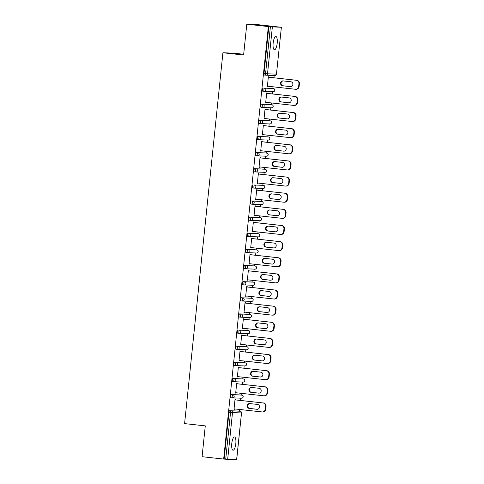 <?xml version="1.0" encoding="UTF-8"?>
<svg xmlns="http://www.w3.org/2000/svg" width="484" height="484" viewBox="0 0 484 484"><rect width="100%" height="100%" fill="white"/><g stroke="black" fill="none" stroke-linecap="round" stroke-linejoin="round"><path stroke-width="0.73" d="M235.811 443.671A6.655 2.021 96.3 0 0 234.516 436.973A6.655 2.021 96.3 0 0 231.769 443.513A6.655 2.021 96.3 0 0 233.064 450.205A6.655 2.021 96.3 0 0 235.811 443.671M277.193 43.233A6.655 2.021 96.3 0 0 275.898 36.536A6.655 2.021 96.3 0 0 273.151 43.07A6.655 2.021 96.3 0 0 274.446 49.767A6.655 2.021 96.3 0 0 277.193 43.233M243.676 54.269L233.754 53.18L222.918 52.75L184.592 423.609L205.276 425.884L202.088 456.702L223.662 459.074L268.354 26.572L246.786 24.2L257.621 24.63L281.373 27.298L276.455 74.149L281.373 27.298M239.495 411.17L239.665 409.476M240.602 400.443L240.832 398.187M241.159 395.035L241.334 393.341M242.266 384.314L242.502 382.051M242.829 378.899L243.004 377.211M243.936 368.179L244.166 365.916M244.493 362.764L244.668 361.076M245.6 352.043L245.836 349.787M246.162 346.635L246.338 344.941M247.27 335.914L247.506 333.651M247.826 330.499L248.002 328.811M248.939 319.779L249.169 317.516M249.496 314.364L249.671 312.676M250.603 303.643L250.839 301.381M251.166 298.235L251.335 296.541M252.273 287.514L252.503 285.251M252.829 282.099L253.005 280.411M253.937 271.379L254.173 269.116M254.499 265.964L254.675 264.276M255.606 255.243L255.842 252.981M256.163 249.835L256.339 248.141M257.27 239.114L257.506 236.851M257.833 233.699L258.008 232.005M258.94 222.979L259.176 220.716M259.497 217.564L259.672 215.876M260.61 206.843L260.84 204.581M261.166 201.429L261.342 199.741M262.274 190.708L262.51 188.451M262.836 185.299L263.012 183.605M263.943 174.579L264.173 172.316M264.5 169.164L264.675 167.476M265.607 158.443L265.843 156.181M266.17 153.029L266.345 151.341M267.277 142.308L267.513 140.045M267.833 136.899L268.009 135.205M268.941 126.179L269.177 123.916M269.503 120.764L269.679 119.076M270.61 110.043L270.846 107.781M271.173 104.629L271.342 102.941M272.28 93.908L272.51 91.645M272.837 88.499L273.012 86.805M273.944 77.779L274.18 75.516M272.359 26.941L267.519 73.792L265.565 73.61A1.561 0.472 96.3 0 0 265.867 75.177L264.3 75.008A1.561 0.472 -83.7 0 1 264.294 75.008A1.561 0.472 -83.7 0 1 263.992 73.435L265.565 73.61L270.405 26.759L281.301 27.298M263.992 73.435L268.832 26.59L268.354 26.572M270.405 26.759L268.832 26.59M236.603 459.8L241.522 412.949L236.676 459.8L223.662 459.074M222.918 52.75L243.603 55.019L246.786 24.2M267.356 86.569L267.827 86.624L267.356 86.606L268.372 76.781L268.844 76.799L268.801 77.21M267.827 86.624L267.87 86.243M224.134 459.092L228.974 412.241A1.561 0.472 -83.7 0 1 229.61 410.71L238.552 411.061A1.561 0.472 -83.7 0 1 238.564 411.067A1.561 0.472 -83.7 0 1 238.57 411.067M232.514 397.848L230.959 397.679A1.561 0.472 -83.7 0 1 230.947 397.679A1.561 0.472 -83.7 0 1 230.644 396.106A1.561 0.472 -83.7 0 1 231.279 394.575L240.221 394.932A1.561 0.472 -83.7 0 1 240.227 394.932A1.561 0.472 -83.7 0 1 240.239 394.932M241.885 378.797A1.561 0.472 -83.7 0 1 241.897 378.797A1.561 0.472 -83.7 0 1 241.903 378.797L243.47 378.972A1.561 0.472 96.3 0 0 243.464 378.972L232.943 378.44L243.464 378.972A1.561 1.488 -87.7 0 1 244.777 380.684A1.561 1.488 92.3 0 1 243.143 382.076M243.47 378.972A1.561 1.561 0 0 1 244.856 380.684A1.561 1.561 0 0 1 243.24 382.082L234.298 381.725A1.561 1.488 92.3 0 1 234.202 381.719A1.561 0.472 96.3 0 0 234.202 381.719A1.561 1.561 0 0 0 234.298 381.725A1.561 1.488 92.3 0 0 235.841 380.327A1.561 1.488 -87.7 0 0 234.522 378.615A1.561 0.472 -83.7 0 0 233.887 380.146A1.561 0.472 96.3 0 0 234.189 381.719L232.623 381.543A1.561 0.472 -83.7 0 1 232.616 381.543A1.561 0.472 -83.7 0 1 232.314 379.976A1.561 0.472 -83.7 0 1 232.943 378.44M243.555 362.661A1.561 0.472 -83.7 0 1 243.561 362.667A1.561 0.472 -83.7 0 1 243.573 362.667L245.14 362.837A1.561 0.472 96.3 0 0 245.128 362.837L234.613 362.31L245.128 362.837A1.561 1.488 -87.7 0 1 246.447 364.549A1.561 1.488 92.3 0 1 244.807 365.94M245.14 362.837A1.561 1.561 0 0 1 246.519 364.549A1.561 1.561 0 0 1 244.91 365.946L235.968 365.589A1.561 1.488 92.3 0 1 235.865 365.583A1.561 0.472 96.3 0 0 235.865 365.583A1.561 1.561 0 0 0 235.968 365.589A1.561 1.488 92.3 0 0 237.505 364.192A1.561 1.488 -87.7 0 0 236.186 362.48A1.561 0.472 -83.7 0 0 235.557 364.01A1.561 0.472 96.3 0 0 235.859 365.583L234.292 365.408A1.561 0.472 -83.7 0 1 234.28 365.408A1.561 0.472 -83.7 0 1 233.978 363.841A1.561 0.472 -83.7 0 1 234.613 362.31M245.219 346.532A1.561 0.472 -83.7 0 1 245.231 346.532A1.561 0.472 -83.7 0 1 245.243 346.532L236.283 346.175L246.798 346.701A1.561 0.472 96.3 0 0 246.798 346.701A1.561 1.488 -87.7 0 1 248.117 348.419A1.561 1.488 92.3 0 1 246.477 349.805M246.804 346.701A1.561 1.561 0 0 1 248.189 348.413A1.561 1.561 0 0 1 246.574 349.811L237.632 349.46A1.561 1.488 92.3 0 1 237.535 349.448A1.561 0.472 96.3 0 0 237.535 349.448A1.561 1.561 0 0 0 237.632 349.46A1.561 1.488 92.3 0 0 239.175 348.063A1.561 1.488 -87.7 0 0 237.856 346.344A1.561 0.472 -83.7 0 0 237.221 347.881A1.561 0.472 96.3 0 0 237.523 349.448L235.962 349.279A1.561 0.472 -83.7 0 1 235.95 349.279A1.561 0.472 -83.7 0 1 235.647 347.706A1.561 0.472 -83.7 0 1 236.283 346.175M246.888 330.397A1.561 0.472 -83.7 0 1 246.9 330.397A1.561 0.472 -83.7 0 1 246.907 330.397L237.946 330.04L248.461 330.572A1.561 0.472 96.3 0 0 248.461 330.572A1.561 1.488 -87.7 0 1 249.78 332.284A1.561 1.488 92.3 0 1 248.141 333.67M237.62 333.143L239.193 333.319A1.561 1.561 0 0 0 239.302 333.325A1.561 1.488 92.3 0 0 240.838 331.927A1.561 1.488 -87.7 0 0 239.526 330.215A1.561 0.472 -83.7 0 0 238.89 331.746A1.561 0.472 96.3 0 0 239.193 333.319L237.626 333.143A1.561 0.472 -83.7 0 1 237.62 333.143A1.561 0.472 -83.7 0 1 237.311 331.57A1.561 0.472 -83.7 0 1 237.946 330.04M248.552 314.261A1.561 0.472 -83.7 0 1 248.564 314.261A1.561 0.472 -83.7 0 1 248.576 314.267L239.616 313.904L250.131 314.437A1.561 0.472 96.3 0 0 250.131 314.437A1.561 1.488 -87.7 0 1 251.45 316.149A1.561 1.488 92.3 0 1 249.811 317.54M239.284 317.008L240.863 317.183A1.561 1.561 0 0 0 240.965 317.189A1.561 1.488 92.3 0 0 242.508 315.792A1.561 1.488 -87.7 0 0 241.189 314.08A1.561 0.472 -83.7 0 0 240.554 315.61A1.561 0.472 96.3 0 0 240.863 317.183L239.296 317.008A1.561 0.472 -83.7 0 1 239.284 317.008A1.561 0.472 -83.7 0 1 238.981 315.441A1.561 0.472 -83.7 0 1 239.616 313.904M250.222 298.132A1.561 0.472 -83.7 0 1 250.234 298.132A1.561 0.472 -83.7 0 1 250.24 298.132L241.28 297.775L251.801 298.301A1.561 0.472 96.3 0 0 251.801 298.301A1.561 1.488 -87.7 0 1 253.114 300.013A1.561 1.488 92.3 0 1 251.48 301.405M240.953 300.879L242.526 301.048A1.561 1.561 0 0 0 242.635 301.054A1.561 1.488 92.3 0 0 244.178 299.663A1.561 1.488 -87.7 0 0 242.859 297.944A1.561 0.472 -83.7 0 0 242.224 299.481A1.561 0.472 96.3 0 0 242.526 301.048L240.959 300.879A1.561 0.472 -83.7 0 1 240.953 300.879A1.561 0.472 -83.7 0 1 240.645 299.306A1.561 0.472 -83.7 0 1 241.28 297.775M244.184 284.913L242.629 284.743A1.561 0.472 -83.7 0 1 242.617 284.743A1.561 0.472 -83.7 0 1 242.315 283.17A1.561 0.472 -83.7 0 1 242.95 281.64L251.892 281.997A1.561 0.472 -83.7 0 1 251.898 281.997A1.561 0.472 -83.7 0 1 251.91 281.997M245.854 268.777L244.293 268.608A1.561 0.472 -83.7 0 1 244.287 268.608A1.561 0.472 -83.7 0 1 243.984 267.041A1.561 0.472 -83.7 0 1 244.614 265.504L253.555 265.861A1.561 0.472 -83.7 0 1 253.568 265.861A1.561 0.472 -83.7 0 1 253.58 265.867M247.518 252.648L245.963 252.479A1.561 0.472 -83.7 0 1 245.951 252.473A1.561 0.472 -83.7 0 1 245.648 250.906A1.561 0.472 -83.7 0 1 246.283 249.375L255.225 249.732A1.561 0.472 -83.7 0 1 255.231 249.732A1.561 0.472 -83.7 0 1 255.243 249.732M256.889 233.597A1.561 0.472 -83.7 0 1 256.901 233.597A1.561 0.472 -83.7 0 1 256.913 233.597L258.48 233.772A1.561 0.472 96.3 0 0 258.48 233.772A1.561 0.472 96.3 0 0 258.468 233.766L247.953 233.24L258.468 233.766A1.561 1.488 -87.7 0 1 259.787 235.484A1.561 1.488 92.3 0 1 258.147 236.87M258.48 233.772A1.561 1.561 0 0 1 259.86 235.478A1.561 1.561 0 0 1 258.244 236.876L249.302 236.525A1.561 1.488 92.3 0 1 249.206 236.513A1.561 0.472 96.3 0 0 249.206 236.513A1.561 1.561 0 0 0 249.302 236.525A1.561 1.488 92.3 0 0 250.845 235.127A1.561 1.488 -87.7 0 0 249.526 233.415A1.561 0.472 -83.7 0 0 248.891 234.946A1.561 0.472 96.3 0 0 249.193 236.513L247.633 236.343A1.561 0.472 -83.7 0 1 247.62 236.343A1.561 0.472 -83.7 0 1 247.318 234.77A1.561 0.472 -83.7 0 1 247.953 233.24M258.559 217.461A1.561 0.472 -83.7 0 1 258.571 217.461A1.561 0.472 -83.7 0 1 258.577 217.467L260.144 217.637A1.561 0.472 96.3 0 0 260.144 217.637A1.561 0.472 96.3 0 0 260.132 217.637L249.617 217.104L260.132 217.637A1.561 1.488 -87.7 0 1 261.451 219.349A1.561 1.488 92.3 0 1 259.811 220.74M260.144 217.637A1.561 1.561 0 0 1 261.523 219.349A1.561 1.561 0 0 1 259.914 220.746L250.972 220.389A1.561 1.488 92.3 0 1 250.875 220.383A1.561 0.472 96.3 0 0 250.875 220.383A1.561 1.561 0 0 0 250.972 220.389A1.561 1.488 92.3 0 0 252.509 218.992A1.561 1.488 -87.7 0 0 251.196 217.28A1.561 0.472 -83.7 0 0 250.561 218.81A1.561 0.472 96.3 0 0 250.863 220.383L249.296 220.208A1.561 0.472 -83.7 0 1 249.29 220.208A1.561 0.472 -83.7 0 1 248.982 218.641A1.561 0.472 -83.7 0 1 249.617 217.104M260.229 201.326A1.561 0.472 -83.7 0 1 260.235 201.332A1.561 0.472 -83.7 0 1 260.247 201.332L251.287 200.975L261.802 201.501A1.561 0.472 96.3 0 0 261.802 201.501A1.561 1.488 -87.7 0 1 263.121 203.213A1.561 1.488 92.3 0 1 261.481 204.605M261.814 201.501A1.561 1.561 0 0 1 263.193 203.213A1.561 1.561 0 0 1 261.578 204.611L252.642 204.254A1.561 1.488 92.3 0 1 252.539 204.248A1.561 0.472 96.3 0 0 252.539 204.248A1.561 1.561 0 0 0 252.642 204.254A1.561 1.488 92.3 0 0 254.179 202.857A1.561 1.488 -87.7 0 0 252.86 201.144A1.561 0.472 -83.7 0 0 252.224 202.681A1.561 0.472 96.3 0 0 252.533 204.248L250.966 204.073A1.561 0.472 -83.7 0 1 250.954 204.073A1.561 0.472 -83.7 0 1 250.651 202.506A1.561 0.472 -83.7 0 1 251.287 200.975M261.892 185.197A1.561 0.472 -83.7 0 1 261.904 185.197A1.561 0.472 -83.7 0 1 261.911 185.197L254.53 185.015L263.471 185.366A1.561 0.472 96.3 0 0 263.478 185.372A1.561 0.472 96.3 0 0 263.471 185.366A1.561 1.488 -87.7 0 1 264.784 187.084A1.561 1.488 92.3 0 1 263.151 188.47M252.624 187.943L254.197 188.113A1.561 1.561 0 0 0 254.306 188.125A1.561 1.488 92.3 0 0 255.848 186.727A1.561 1.488 -87.7 0 0 254.53 185.015A1.561 0.472 -83.7 0 0 253.894 186.546A1.561 0.472 96.3 0 0 254.197 188.113L252.63 187.943A1.561 0.472 -83.7 0 1 252.624 187.943A1.561 0.472 -83.7 0 1 252.321 186.37A1.561 0.472 -83.7 0 1 252.951 184.84M263.562 169.061A1.561 0.472 -83.7 0 1 263.568 169.061A1.561 0.472 -83.7 0 1 263.58 169.061L254.62 168.704L265.135 169.237A1.561 0.472 96.3 0 0 265.135 169.237A1.561 0.472 96.3 0 1 265.159 169.237M254.288 171.808L255.867 171.983A1.561 1.561 0 0 0 255.976 171.989A1.561 1.488 92.3 0 0 257.512 170.592A1.561 1.488 -87.7 0 0 256.193 168.88A1.561 0.472 -83.7 0 0 255.564 170.41A1.561 0.472 96.3 0 0 255.867 171.983L254.3 171.808A1.561 0.472 -83.7 0 1 254.288 171.808A1.561 0.472 -83.7 0 1 253.985 170.241A1.561 0.472 -83.7 0 1 254.62 168.704M256.284 152.575L257.863 152.744A1.561 0.472 -83.7 0 0 257.228 154.275A1.561 0.472 96.3 0 0 257.53 155.848L255.963 155.673A1.561 0.472 -83.7 0 1 255.957 155.673A1.561 0.472 -83.7 0 1 255.655 154.106A1.561 0.472 -83.7 0 1 256.284 152.575L265.226 152.926A1.561 0.472 -83.7 0 1 265.238 152.932A1.561 0.472 -83.7 0 1 265.25 152.932M259.188 139.713L257.633 139.543A1.561 0.472 -83.7 0 1 257.621 139.543A1.561 0.472 -83.7 0 1 257.319 137.97A1.561 0.472 -83.7 0 1 257.954 136.44L266.896 136.797A1.561 0.472 -83.7 0 1 266.902 136.797A1.561 0.472 -83.7 0 1 266.914 136.797M260.858 123.577L259.303 123.408A1.561 0.472 -83.7 0 1 259.291 123.408A1.561 0.472 -83.7 0 1 258.988 121.835A1.561 0.472 -83.7 0 1 259.624 120.304L268.559 120.661A1.561 0.472 -83.7 0 1 268.572 120.661A1.561 0.472 -83.7 0 1 268.584 120.661M262.522 107.448L260.967 107.273A1.561 0.472 -83.7 0 1 260.961 107.273A1.561 0.472 -83.7 0 1 260.652 105.706A1.561 0.472 -83.7 0 1 261.287 104.169L270.229 104.526A1.561 0.472 -83.7 0 1 270.241 104.526A1.561 0.472 -83.7 0 1 270.247 104.532M271.899 88.397A1.561 0.472 -83.7 0 1 271.905 88.397A1.561 0.472 -83.7 0 1 271.917 88.397L273.484 88.566A1.561 0.472 96.3 0 0 273.484 88.566A1.561 0.472 96.3 0 0 273.472 88.566L262.957 88.04L273.472 88.566A1.561 1.488 -87.7 0 1 274.791 90.278A1.561 1.488 92.3 0 1 273.151 91.67M273.484 88.566A1.561 1.561 0 0 1 274.864 90.278A1.561 1.561 0 0 1 273.248 91.676L264.312 91.319A1.561 1.488 92.3 0 1 264.21 91.313A1.561 0.472 96.3 0 0 264.21 91.313A1.561 1.561 0 0 0 264.312 91.319A1.561 1.488 92.3 0 0 265.849 89.927A1.561 1.488 -87.7 0 0 264.53 88.209A1.561 0.472 -83.7 0 0 263.895 89.746A1.561 0.472 96.3 0 0 264.203 91.313L262.637 91.143A1.561 0.472 -83.7 0 1 262.624 91.137A1.561 0.472 -83.7 0 1 262.322 89.57A1.561 0.472 -83.7 0 1 262.957 88.04M267.132 93.345L267.174 92.934L266.702 92.91L265.686 102.735L266.2 102.378M265.468 109.481L265.51 109.063L265.038 109.045L264.022 118.87L264.536 118.507M263.798 125.61L263.841 125.199L263.369 125.181L262.352 135.006L262.866 134.643M262.134 141.745L262.177 141.334L261.699 141.316L260.688 151.135L261.197 150.778M260.465 157.881L260.507 157.463L260.035 157.445L259.019 167.27L259.533 166.907M258.801 174.01L258.843 173.599L258.365 173.581L257.349 183.406L257.863 183.043M257.131 190.145L257.173 189.734L256.702 189.716L255.685 199.541L256.199 199.178M255.461 206.281L255.504 205.863L255.032 205.845L254.015 215.67L254.53 215.307M253.797 222.41L253.84 221.999L253.368 221.981L252.352 231.806L252.866 231.443M252.128 238.545L252.17 238.134L251.698 238.116L250.682 247.941L251.196 247.578M250.464 254.681L250.506 254.263L250.028 254.245L249.018 264.07L249.526 263.707M248.794 270.816L248.837 270.399L248.365 270.381L247.348 280.206L247.862 279.843M247.124 286.945L247.173 286.534L246.695 286.516L245.678 296.341L246.193 295.978M245.461 303.081L245.503 302.669L245.031 302.645L244.015 312.47L244.529 312.113M243.791 319.216L243.833 318.799L243.361 318.781L242.345 328.606L242.859 328.243M242.127 335.345L242.169 334.934L241.691 334.916L240.681 344.741L241.195 344.378M240.457 351.481L240.5 351.069L240.028 351.051L239.011 360.87L239.526 360.513M238.793 367.616L238.836 367.199L238.358 367.181L237.348 377.006L237.856 376.643M237.124 383.745L237.166 383.334L236.694 383.316L235.678 393.141L236.192 392.778M235.454 399.881L235.502 399.469L235.024 399.451L234.008 409.276L234.522 408.913M266.164 102.753L265.692 102.705M264.494 118.889L264.022 118.84M262.824 135.024L262.358 134.969M261.16 151.159L260.688 151.105M259.491 167.289L259.025 167.24M257.827 183.424L257.355 183.369M256.157 199.559L255.685 199.505M254.493 215.689L254.021 215.64M252.823 231.824L252.352 231.769M251.154 247.959L250.688 247.905M249.49 264.089L249.018 264.04M247.82 280.224L247.354 280.175M246.156 296.359L245.684 296.305M244.487 312.495L244.015 312.44M242.823 328.624L242.351 328.575M241.153 344.759L240.681 344.705M239.483 360.895L239.017 360.84M237.819 377.024L237.348 376.976M236.15 393.159L235.684 393.105M234.486 409.295L234.014 409.24M298.937 83.69L298.646 86.485L299.118 86.503L299.408 83.714L298.937 83.69A3.122 2.971 -87.7 0 0 296.299 80.265L268.33 77.192M298.646 86.485A3.122 2.971 -87.7 0 1 295.373 89.262L267.398 86.188M283.134 80.913A2.444 2.329 -87.7 0 0 280.563 83.169A2.444 2.329 -87.7 0 0 282.632 85.771L290.315 86.618A2.444 2.329 -87.7 0 0 292.887 84.361A2.444 2.329 -87.7 0 0 290.817 81.754L283.134 80.913M296.299 80.265L268.33 77.162M296.777 80.283A3.122 2.971 92.3 0 1 299.408 83.714M299.118 86.503A3.122 2.971 92.3 0 1 296.045 89.298L295.567 89.28M283.225 80.919A2.444 2.329 -87.7 0 0 283.104 85.789L290.696 86.624M297.267 99.825L296.982 102.62L297.454 102.638L297.745 99.843L297.267 99.825A3.122 2.971 -87.7 0 0 294.635 96.401L266.66 93.327M296.982 102.62A3.122 2.971 -87.7 0 1 293.703 105.397L265.728 102.324M281.47 97.042A2.444 2.329 -87.7 0 0 278.893 99.299A2.444 2.329 -87.7 0 0 280.968 101.906L288.646 102.747A2.444 2.329 -87.7 0 0 291.223 100.49A2.444 2.329 -87.7 0 0 289.148 97.889L281.47 97.042M294.635 96.401L266.666 93.291M295.107 96.419A3.122 2.971 92.3 0 1 297.745 99.843M297.454 102.638A3.122 2.971 92.3 0 1 294.375 105.427L293.903 105.409M281.561 97.054A2.444 2.329 -87.7 0 0 281.44 101.924L289.033 102.759M295.603 115.96L295.313 118.749L295.784 118.768L296.075 115.978L295.603 115.96A3.122 2.971 -87.7 0 0 292.965 112.53L264.99 109.457M295.313 118.749A3.122 2.971 -87.7 0 1 292.04 121.532L264.064 118.459M279.8 113.177A2.444 2.329 -87.7 0 0 277.229 115.434A2.444 2.329 -87.7 0 0 279.298 118.035L286.982 118.882A2.444 2.329 -87.7 0 0 289.553 116.626A2.444 2.329 -87.7 0 0 287.484 114.024L279.8 113.177M292.965 112.53L264.996 109.426M293.443 112.548A3.122 2.971 92.3 0 1 296.075 115.978M295.784 118.768A3.122 2.971 92.3 0 1 292.705 121.563L292.233 121.544M279.891 113.189A2.444 2.329 -87.7 0 0 279.77 118.06L287.363 118.889M293.933 132.09L293.643 134.885L294.121 134.903L294.405 132.114L293.933 132.09A3.122 2.971 -87.7 0 0 291.301 128.665L263.326 125.592M293.643 134.885A3.122 2.971 -87.7 0 1 290.37 137.662L262.395 134.588M278.131 129.313A2.444 2.329 -87.7 0 0 275.559 131.569A2.444 2.329 -87.7 0 0 277.628 134.171L285.312 135.018A2.444 2.329 -87.7 0 0 287.889 132.761A2.444 2.329 -87.7 0 0 285.814 130.154L278.131 129.313M291.301 128.665L263.326 125.562M291.773 128.683A3.122 2.971 92.3 0 1 294.405 132.114M294.121 134.903A3.122 2.971 92.3 0 1 291.041 137.698L290.563 137.68M278.227 129.319A2.444 2.329 -87.7 0 0 278.106 134.189L285.699 135.024M292.269 148.225L291.979 151.02L292.451 151.038L292.741 148.243L292.269 148.225A3.122 2.971 -87.7 0 0 289.632 144.801L261.656 141.727M291.979 151.02A3.122 2.971 -87.7 0 1 288.7 153.797L260.731 150.724M276.467 145.442A2.444 2.329 -87.7 0 0 273.896 147.699A2.444 2.329 -87.7 0 0 275.965 150.306L283.648 151.147A2.444 2.329 -87.7 0 0 286.219 148.891A2.444 2.329 -87.7 0 0 284.15 146.289L276.467 145.442M289.632 144.801L261.662 141.691M290.104 144.819A3.122 2.971 92.3 0 1 292.741 148.243M292.451 151.038A3.122 2.971 92.3 0 1 289.372 153.827L288.9 153.809M276.558 145.454A2.444 2.329 -87.7 0 0 276.437 150.324L284.029 151.159M290.6 164.36L290.309 167.149L290.787 167.174L291.072 164.379L290.6 164.36A3.122 2.971 -87.7 0 0 287.968 160.93L259.993 157.863M290.309 167.149A3.122 2.971 -87.7 0 1 287.036 169.932L259.061 166.859M274.797 161.577A2.444 2.329 -87.7 0 0 272.226 163.834A2.444 2.329 -87.7 0 0 274.295 166.442L281.978 167.282A2.444 2.329 -87.7 0 0 284.55 165.026A2.444 2.329 -87.7 0 0 282.481 162.424L274.797 161.577M287.968 160.93L259.993 157.826M288.44 160.954A3.122 2.971 92.3 0 1 291.072 164.379M290.787 167.174A3.122 2.971 92.3 0 1 287.708 169.963L287.23 169.944M274.888 161.589A2.444 2.329 -87.7 0 0 274.773 166.46L282.36 167.289M288.93 180.496L288.646 183.285L289.117 183.303L289.408 180.514L288.93 180.496A3.122 2.971 -87.7 0 0 286.298 177.065L258.323 173.992M288.646 183.285A3.122 2.971 -87.7 0 1 285.366 186.062L257.397 182.988M273.133 177.713A2.444 2.329 -87.7 0 0 270.556 179.969A2.444 2.329 -87.7 0 0 272.631 182.571L280.315 183.418A2.444 2.329 -87.7 0 0 282.886 181.161A2.444 2.329 -87.7 0 0 280.817 178.554L273.133 177.713M286.298 177.065L258.329 173.962M286.77 177.083A3.122 2.971 92.3 0 1 289.408 180.514M289.117 183.303A3.122 2.971 92.3 0 1 286.038 186.098L285.566 186.08M273.224 177.719A2.444 2.329 -87.7 0 0 273.103 182.589L280.696 183.424M287.266 196.625L286.976 199.42L287.448 199.438L287.738 196.643L287.266 196.625A3.122 2.971 -87.7 0 0 284.628 193.201L256.659 190.127M286.976 199.42A3.122 2.971 -87.7 0 1 283.703 202.197L255.727 199.124M271.464 193.848A2.444 2.329 -87.7 0 0 268.892 196.105A2.444 2.329 -87.7 0 0 270.961 198.706L278.645 199.547A2.444 2.329 -87.7 0 0 281.216 197.291A2.444 2.329 -87.7 0 0 279.147 194.689L271.464 193.848M284.628 193.201L256.659 190.097M285.106 193.219A3.122 2.971 92.3 0 1 287.738 196.643M287.448 199.438A3.122 2.971 92.3 0 1 284.368 202.233L283.896 202.209M271.554 193.854A2.444 2.329 -87.7 0 0 271.433 198.724L279.026 199.559M285.596 212.76L285.312 215.549L285.784 215.574L286.074 212.778L285.596 212.76A3.122 2.971 -87.7 0 0 282.965 209.33L254.989 206.263M285.312 215.549A3.122 2.971 -87.7 0 1 282.033 218.332L254.058 215.259M269.8 209.977A2.444 2.329 -87.7 0 0 267.222 212.234A2.444 2.329 -87.7 0 0 269.298 214.842L276.975 215.683A2.444 2.329 -87.7 0 0 279.552 213.426A2.444 2.329 -87.7 0 0 277.477 210.824L269.8 209.977M282.965 209.33L254.995 206.226M283.436 209.354A3.122 2.971 92.3 0 1 286.074 212.778M285.784 215.574A3.122 2.971 92.3 0 1 282.704 218.363L282.233 218.344M269.891 209.989A2.444 2.329 -87.7 0 0 269.769 214.86L277.362 215.695M283.933 228.896L283.642 231.685L284.114 231.703L284.404 228.914L283.933 228.896A3.122 2.971 -87.7 0 0 281.295 225.465L253.32 222.392M283.642 231.685A3.122 2.971 -87.7 0 1 280.369 234.462L252.394 231.394M268.13 226.113A2.444 2.329 -87.7 0 0 265.559 228.369A2.444 2.329 -87.7 0 0 267.628 230.971L275.311 231.818A2.444 2.329 -87.7 0 0 277.883 229.561A2.444 2.329 -87.7 0 0 275.813 226.954L268.13 226.113M281.295 225.465L253.326 222.362M281.773 225.483A3.122 2.971 92.3 0 1 284.404 228.914M284.114 231.703A3.122 2.971 92.3 0 1 281.035 234.498L280.563 234.48M268.221 226.125A2.444 2.329 -87.7 0 0 268.1 230.989L275.692 231.824M282.263 245.025L281.972 247.82L282.45 247.838L282.735 245.043L282.263 245.025A3.122 2.971 -87.7 0 0 279.631 241.601L251.656 238.527M281.972 247.82A3.122 2.971 -87.7 0 1 278.699 250.597L250.724 247.524M266.46 242.248A2.444 2.329 -87.7 0 0 263.889 244.505A2.444 2.329 -87.7 0 0 265.958 247.106L273.642 247.953A2.444 2.329 -87.7 0 0 276.219 245.691A2.444 2.329 -87.7 0 0 274.144 243.089L266.46 242.248M279.631 241.601L251.656 238.497M280.103 241.619A3.122 2.971 92.3 0 1 282.735 245.043M282.45 247.838A3.122 2.971 92.3 0 1 279.371 250.633L278.893 250.609M266.551 242.254A2.444 2.329 -87.7 0 0 266.436 247.124L274.023 247.959M280.593 261.16L280.309 263.955L280.781 263.974L281.071 261.178L280.593 261.16A3.122 2.971 -87.7 0 0 277.961 257.736L249.986 254.663M280.309 263.955A3.122 2.971 -87.7 0 1 277.029 266.732L249.06 263.659M264.796 258.377A2.444 2.329 -87.7 0 0 262.225 260.634A2.444 2.329 -87.7 0 0 264.294 263.242L271.978 264.082A2.444 2.329 -87.7 0 0 274.549 261.826A2.444 2.329 -87.7 0 0 272.48 259.224L264.796 258.377M277.961 257.736L249.992 254.626M278.433 257.754A3.122 2.971 92.3 0 1 281.071 261.178M280.781 263.974A3.122 2.971 92.3 0 1 277.701 266.763L277.229 266.744M264.887 258.389A2.444 2.329 -87.7 0 0 264.766 263.26L272.359 264.095M278.929 277.296L278.639 280.085L279.117 280.103L279.401 277.314L278.929 277.296A3.122 2.971 -87.7 0 0 276.291 273.865L248.322 270.792M278.639 280.085A3.122 2.971 -87.7 0 1 275.366 282.862L247.391 279.794M263.127 274.513A2.444 2.329 -87.7 0 0 260.555 276.769A2.444 2.329 -87.7 0 0 262.624 279.371L270.308 280.218A2.444 2.329 -87.7 0 0 272.879 277.961A2.444 2.329 -87.7 0 0 270.81 275.354L263.127 274.513M276.291 273.865L248.322 270.762M276.769 273.883A3.122 2.971 92.3 0 1 279.401 277.314M279.117 280.103A3.122 2.971 92.3 0 1 276.037 282.898L275.559 282.88M263.217 274.525A2.444 2.329 -87.7 0 0 263.102 279.395L270.689 280.224M277.259 293.425L276.975 296.22L277.447 296.238L277.737 293.449L277.259 293.425A3.122 2.971 -87.7 0 0 274.628 290.001L246.652 286.927M276.975 296.22A3.122 2.971 -87.7 0 1 273.696 298.997L245.721 295.924M261.463 290.648A2.444 2.329 -87.7 0 0 258.886 292.905A2.444 2.329 -87.7 0 0 260.961 295.506L268.644 296.353A2.444 2.329 -87.7 0 0 271.215 294.097A2.444 2.329 -87.7 0 0 269.146 291.489L261.463 290.648M274.628 290.001L246.658 286.897M275.1 290.019A3.122 2.971 92.3 0 1 277.737 293.449M277.447 296.238A3.122 2.971 92.3 0 1 274.368 299.033L273.896 299.015M261.554 290.654A2.444 2.329 -87.7 0 0 261.433 295.524L269.025 296.359M275.596 309.56L275.305 312.355L275.777 312.374L276.068 309.578L275.596 309.56A3.122 2.971 -87.7 0 0 272.958 306.136L244.989 303.063M275.305 312.355A3.122 2.971 -87.7 0 1 272.032 315.132L244.057 312.059M259.793 306.777A2.444 2.329 -87.7 0 0 257.222 309.034A2.444 2.329 -87.7 0 0 259.291 311.642L266.974 312.483A2.444 2.329 -87.7 0 0 269.546 310.226A2.444 2.329 -87.7 0 0 267.477 307.624L259.793 306.777M272.958 306.136L244.989 303.026M273.436 306.154A3.122 2.971 92.3 0 1 276.068 309.578M275.777 312.374A3.122 2.971 92.3 0 1 272.698 315.163L272.226 315.144M259.884 306.789A2.444 2.329 -87.7 0 0 259.763 311.66L267.356 312.495M273.926 325.696L273.635 328.485L274.113 328.503L274.404 325.714L273.926 325.696A3.122 2.971 -87.7 0 0 271.294 322.265L243.319 319.198M273.635 328.485A3.122 2.971 -87.7 0 1 270.362 331.268L242.387 328.194M258.123 322.913A2.444 2.329 -87.7 0 0 255.552 325.169A2.444 2.329 -87.7 0 0 257.621 327.777L265.305 328.618A2.444 2.329 -87.7 0 0 267.882 326.361A2.444 2.329 -87.7 0 0 265.807 323.76L258.123 322.913M271.294 322.265L243.325 319.162M271.766 322.284A3.122 2.971 92.3 0 1 274.404 325.714M274.113 328.503A3.122 2.971 92.3 0 1 271.034 331.298L270.562 331.28M258.22 322.925A2.444 2.329 -87.7 0 0 258.099 327.795L265.692 328.624M272.262 341.825L271.972 344.62L272.444 344.638L272.734 341.849L272.262 341.825A3.122 2.971 -87.7 0 0 269.624 338.401L241.649 335.327M271.972 344.62A3.122 2.971 -87.7 0 1 268.693 347.397L240.723 344.324M256.459 339.048A2.444 2.329 -87.7 0 0 253.888 341.305A2.444 2.329 -87.7 0 0 255.957 343.906L263.641 344.753A2.444 2.329 -87.7 0 0 266.212 342.497A2.444 2.329 -87.7 0 0 264.143 339.889L256.459 339.048M269.624 338.401L241.655 335.297M270.102 338.419A3.122 2.971 92.3 0 1 272.734 341.849M272.444 344.638A3.122 2.971 92.3 0 1 269.364 347.433L268.892 347.415M256.55 339.054A2.444 2.329 -87.7 0 0 256.429 343.924L264.022 344.759M270.592 357.96L270.302 360.755L270.78 360.774L271.064 357.978L270.592 357.96A3.122 2.971 -87.7 0 0 267.961 354.536L239.985 351.463M270.302 360.755A3.122 2.971 -87.7 0 1 267.029 363.532L239.054 360.459M254.79 355.177A2.444 2.329 -87.7 0 0 252.218 357.44A2.444 2.329 -87.7 0 0 254.288 360.042L261.971 360.882A2.444 2.329 -87.7 0 0 264.542 358.626A2.444 2.329 -87.7 0 0 262.473 356.024L254.79 355.177M267.961 354.536L239.985 351.426M268.432 354.554A3.122 2.971 92.3 0 1 271.064 357.978M270.78 360.774A3.122 2.971 92.3 0 1 267.7 363.563L267.222 363.544M254.88 355.189A2.444 2.329 -87.7 0 0 254.766 360.06L262.352 360.895M268.923 374.096L268.638 376.885L269.11 376.909L269.4 374.114L268.923 374.096A3.122 2.971 -87.7 0 0 266.291 370.665L238.316 367.598M268.638 376.885A3.122 2.971 -87.7 0 1 265.359 379.668L237.39 376.594M253.126 371.313A2.444 2.329 -87.7 0 0 250.549 373.569A2.444 2.329 -87.7 0 0 252.624 376.177L260.307 377.018A2.444 2.329 -87.7 0 0 262.879 374.761A2.444 2.329 -87.7 0 0 260.809 372.16L253.126 371.313M266.291 370.665L238.322 367.562M266.763 370.69A3.122 2.971 92.3 0 1 269.4 374.114M269.11 376.909A3.122 2.971 92.3 0 1 266.031 379.698L265.559 379.68M253.217 371.325A2.444 2.329 -87.7 0 0 253.096 376.195L260.688 377.03M267.259 390.231L266.968 393.02L267.446 393.038L267.731 390.249L267.259 390.231A3.122 2.971 -87.7 0 0 264.621 386.801L236.652 383.727M266.968 393.02A3.122 2.971 -87.7 0 1 263.695 395.797L235.72 392.724M251.456 387.448A2.444 2.329 -87.7 0 0 248.885 389.705A2.444 2.329 -87.7 0 0 250.954 392.306L258.637 393.153A2.444 2.329 -87.7 0 0 261.209 390.897A2.444 2.329 -87.7 0 0 259.14 388.289L251.456 387.448M264.621 386.801L236.652 383.697M265.099 386.819A3.122 2.971 92.3 0 1 267.731 390.249M267.446 393.038A3.122 2.971 92.3 0 1 264.367 395.833L263.889 395.815M251.547 387.46A2.444 2.329 -87.7 0 0 251.426 392.324L259.019 393.159M265.589 406.36L265.305 409.155L265.776 409.174L266.067 406.379L265.589 406.36A3.122 2.971 -87.7 0 0 262.957 402.936L234.982 399.863M265.305 409.155A3.122 2.971 -87.7 0 1 262.026 411.932L234.05 408.859M249.792 403.583A2.444 2.329 -87.7 0 0 247.215 405.84A2.444 2.329 -87.7 0 0 249.29 408.442L256.968 409.282A2.444 2.329 -87.7 0 0 259.545 407.026A2.444 2.329 -87.7 0 0 257.476 404.424L249.792 403.583M262.957 402.936L234.988 399.832M263.429 402.954A3.122 2.971 92.3 0 1 266.067 406.379M265.776 409.174A3.122 2.971 92.3 0 1 262.697 411.969L262.225 411.944M249.883 403.589A2.444 2.329 -87.7 0 0 249.762 408.46L257.355 409.295M276.533 74.143A1.561 1.561 0 0 1 274.918 75.546L265.976 75.189A1.561 1.488 92.3 0 1 265.879 75.183A1.561 0.472 96.3 0 0 265.879 75.183A1.561 1.561 0 0 0 265.976 75.189A1.561 1.488 92.3 0 0 267.519 73.792L276.455 74.149A1.561 1.488 92.3 0 1 274.821 75.534M229.61 410.71L240.131 411.237A1.561 1.488 -87.7 0 1 241.443 412.949L232.501 412.598L227.661 459.443M225.713 459.262L230.553 412.416L228.974 412.241M232.501 412.598L230.553 412.416A1.561 0.472 -83.7 0 1 231.189 410.88A1.561 1.488 -87.7 0 1 232.501 412.598M261.287 104.169L270.229 104.526M259.624 120.304L270.151 120.837A1.561 0.472 96.3 0 0 270.139 120.837A1.561 1.488 -87.7 0 1 271.457 122.549A1.561 1.488 92.3 0 1 269.818 123.934M257.954 136.44L268.481 136.966A1.561 0.472 96.3 0 0 268.469 136.966A1.561 1.488 -87.7 0 1 269.788 138.684A1.561 1.488 92.3 0 1 268.148 140.07M255.957 155.673L257.53 155.848A1.561 1.561 0 0 0 257.639 155.854A1.561 1.488 92.3 0 0 259.182 154.457A1.561 1.488 -87.7 0 0 257.863 152.744L265.226 152.926M246.283 249.375L256.81 249.901A1.561 0.472 96.3 0 0 256.81 249.901A1.561 0.472 96.3 0 0 256.798 249.901A1.561 1.488 -87.7 0 1 258.117 251.613A1.561 1.488 92.3 0 1 256.478 253.005M244.614 265.504L255.141 266.037A1.561 0.472 96.3 0 0 255.135 266.037A1.561 1.488 -87.7 0 1 256.447 267.749A1.561 1.488 92.3 0 1 254.814 269.14M242.95 281.64L253.477 282.172A1.561 0.472 96.3 0 0 253.465 282.172A1.561 1.488 -87.7 0 1 254.784 283.884A1.561 1.488 92.3 0 1 253.144 285.27M231.279 394.575L241.806 395.107A1.561 0.472 96.3 0 0 241.794 395.101A1.561 1.488 -87.7 0 1 243.113 396.819A1.561 1.488 92.3 0 1 241.474 398.205M240.131 411.237L240.137 411.237A1.561 0.472 96.3 0 0 240.131 411.237A1.561 1.561 0 0 1 241.522 412.949M270.241 104.526L271.814 104.701A1.561 0.472 96.3 0 0 271.814 104.701A1.561 0.472 96.3 0 0 271.802 104.701A1.561 1.488 -87.7 0 1 273.121 106.413A1.561 1.488 92.3 0 1 271.482 107.805M271.814 104.701A1.561 1.561 0 0 1 273.194 106.413A1.561 1.561 0 0 1 271.584 107.811L262.643 107.454A1.561 1.488 92.3 0 0 264.179 106.056A1.561 1.488 -87.7 0 0 262.866 104.344A1.561 0.472 -83.7 0 0 262.231 105.875A1.561 0.472 96.3 0 0 262.534 107.448A1.561 0.472 96.3 0 0 262.546 107.448A1.561 1.561 0 0 0 262.643 107.454A1.561 1.488 92.3 0 1 262.546 107.448L260.961 107.273M270.151 120.837A1.561 1.561 0 0 1 271.53 122.549A1.561 1.561 0 0 1 269.915 123.946L260.973 123.589A1.561 1.488 92.3 0 0 262.516 122.192A1.561 1.488 -87.7 0 0 261.197 120.48A1.561 0.472 -83.7 0 0 260.561 122.01A1.561 0.472 96.3 0 0 260.864 123.577A1.561 0.472 96.3 0 0 260.876 123.583A1.561 1.561 0 0 0 260.973 123.589A1.561 1.488 92.3 0 1 260.876 123.583L259.291 123.408M268.481 136.966A1.561 1.561 0 0 1 269.86 138.678A1.561 1.561 0 0 1 268.251 140.076L259.309 139.725A1.561 1.488 92.3 0 0 260.846 138.327A1.561 1.488 -87.7 0 0 259.533 136.609A1.561 0.472 -83.7 0 0 258.898 138.146A1.561 0.472 96.3 0 0 259.2 139.713A1.561 0.472 96.3 0 0 259.212 139.713A1.561 1.561 0 0 0 259.309 139.725A1.561 1.488 92.3 0 1 259.212 139.713L257.621 139.543M265.238 152.932L266.811 153.101A1.561 0.472 96.3 0 0 266.805 153.101A1.561 1.488 -87.7 0 1 268.118 154.813A1.561 1.488 92.3 0 1 266.484 156.205M257.53 155.848A1.561 0.472 96.3 0 0 257.542 155.848A1.561 1.488 92.3 0 0 257.639 155.854L266.581 156.211A1.561 1.561 0 0 0 268.197 154.813A1.561 1.561 0 0 0 266.811 153.101M255.867 171.983A1.561 0.472 96.3 0 0 255.873 171.983A1.561 1.488 92.3 0 0 255.976 171.989L264.911 172.346A1.561 1.488 92.3 0 0 266.454 170.949A1.561 1.488 -87.7 0 0 265.135 169.237A1.561 1.561 0 0 1 266.527 170.949A1.561 1.561 0 0 1 264.911 172.346A1.561 1.488 92.3 0 1 264.815 172.34M254.197 188.113A1.561 0.472 96.3 0 0 254.209 188.113A1.561 1.488 92.3 0 0 254.306 188.125L263.248 188.476A1.561 1.561 0 0 0 264.863 187.078A1.561 1.561 0 0 0 263.478 185.372M256.81 249.901A1.561 1.561 0 0 1 258.19 251.613A1.561 1.561 0 0 1 256.581 253.011L247.639 252.654A1.561 1.488 92.3 0 0 249.175 251.263A1.561 1.488 -87.7 0 0 247.862 249.544A1.561 0.472 -83.7 0 0 247.227 251.081A1.561 0.472 96.3 0 0 247.53 252.648A1.561 0.472 96.3 0 0 247.542 252.648A1.561 1.561 0 0 0 247.639 252.654A1.561 1.488 92.3 0 1 247.542 252.648L245.951 252.473M255.141 266.037A1.561 1.561 0 0 1 256.526 267.749A1.561 1.561 0 0 1 254.911 269.146L245.969 268.789A1.561 1.488 92.3 0 0 247.512 267.392A1.561 1.488 -87.7 0 0 246.193 265.68A1.561 0.472 -83.7 0 0 245.557 267.21A1.561 0.472 96.3 0 0 245.86 268.783A1.561 0.472 96.3 0 0 245.872 268.783A1.561 1.561 0 0 0 245.969 268.789A1.561 1.488 92.3 0 1 245.872 268.783L244.287 268.608M253.477 282.172A1.561 1.561 0 0 1 254.856 283.878A1.561 1.561 0 0 1 253.241 285.282L244.305 284.925A1.561 1.488 92.3 0 0 245.842 283.527A1.561 1.488 -87.7 0 0 244.523 281.815A1.561 0.472 -83.7 0 0 243.894 283.346A1.561 0.472 96.3 0 0 244.196 284.913A1.561 0.472 96.3 0 0 244.202 284.919A1.561 1.561 0 0 0 244.305 284.925A1.561 1.488 92.3 0 1 244.202 284.919L242.617 284.743M242.526 301.048A1.561 0.472 96.3 0 0 242.538 301.048A1.561 1.488 92.3 0 0 242.635 301.054L251.577 301.411A1.561 1.561 0 0 0 253.192 300.013A1.561 1.561 0 0 0 251.807 298.301M240.863 317.183A1.561 0.472 96.3 0 0 240.869 317.183A1.561 1.488 92.3 0 0 240.965 317.189L249.907 317.546A1.561 1.561 0 0 0 251.523 316.149A1.561 1.561 0 0 0 250.143 314.437M239.193 333.319A1.561 0.472 96.3 0 0 239.205 333.319A1.561 1.488 92.3 0 0 239.302 333.325L248.244 333.682A1.561 1.561 0 0 0 249.853 332.284A1.561 1.561 0 0 0 248.473 330.572M241.806 395.107A1.561 1.561 0 0 1 243.186 396.813A1.561 1.561 0 0 1 241.57 398.211L232.635 397.86A1.561 1.488 92.3 0 0 234.171 396.463A1.561 1.488 -87.7 0 0 232.852 394.75A1.561 0.472 -83.7 0 0 232.223 396.281A1.561 0.472 96.3 0 0 232.526 397.848A1.561 0.472 96.3 0 0 232.532 397.848A1.561 1.561 0 0 0 232.635 397.86A1.561 1.488 92.3 0 1 232.532 397.848L230.947 397.679M282.632 85.771L283.104 85.789M290.315 86.618L290.624 86.63M280.968 101.906L281.44 101.924M288.646 102.747L288.954 102.759M279.298 118.035L279.77 118.06M286.982 118.882L287.29 118.895M277.628 134.171L278.106 134.189M285.312 135.018L285.62 135.03M275.965 150.306L276.437 150.324M283.648 151.147L283.957 151.159M274.295 166.442L274.773 166.46M281.978 167.282L282.287 167.295M272.631 182.571L273.103 182.589M280.315 183.418L280.623 183.43M270.961 198.706L271.433 198.724M278.645 199.547L278.953 199.559M269.298 214.842L269.769 214.86M276.975 215.683L277.284 215.695M267.628 230.971L268.1 230.989M275.311 231.818L275.62 231.83M265.958 247.106L266.436 247.124M273.642 247.953L273.95 247.965M264.294 263.242L264.766 263.26M271.978 264.082L272.286 264.095M262.624 279.371L263.102 279.395M270.308 280.218L270.616 280.23M260.961 295.506L261.433 295.524M268.644 296.353L268.947 296.365M259.291 311.642L259.763 311.66M266.974 312.483L267.283 312.495M257.621 327.777L258.099 327.795M265.305 328.618L265.613 328.63M255.957 343.906L256.429 343.924M263.641 344.753L263.949 344.765M254.288 360.042L254.766 360.06M261.971 360.882L262.28 360.895M252.624 376.177L253.096 376.195M260.307 377.018L260.616 377.03M250.954 392.306L251.426 392.324M258.637 393.153L258.946 393.165M249.29 408.442L249.762 408.46M256.968 409.282L257.276 409.295M264.294 75.008L265.867 75.177M262.624 91.137L264.203 91.313M250.954 204.073L252.533 204.248M249.29 220.208L250.863 220.383M247.62 236.343L249.193 236.513M235.95 349.279L237.523 349.448M234.28 365.408L235.859 365.583M232.616 381.543L234.189 381.719"/></g></svg>
